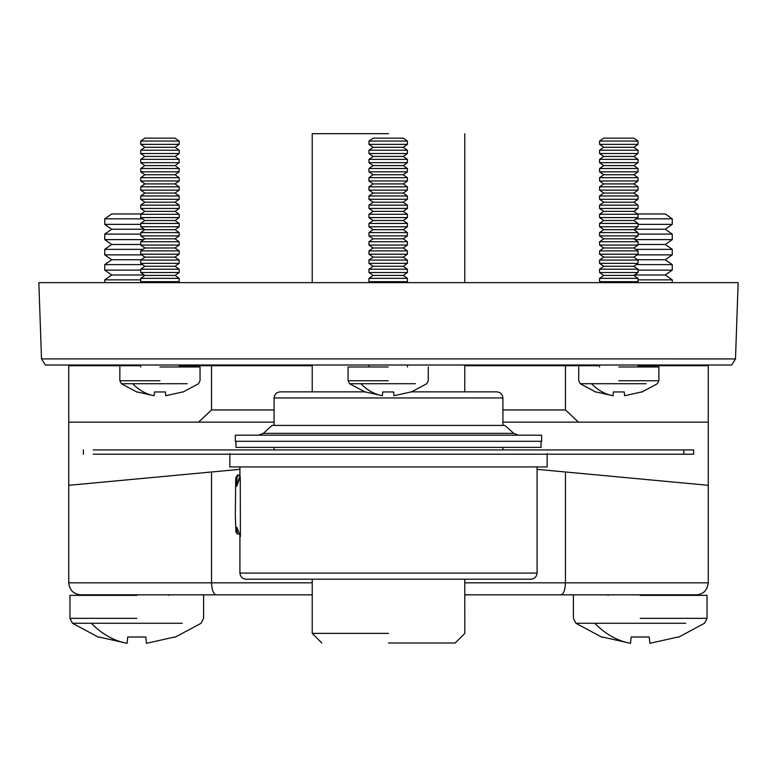 <?xml version="1.0" encoding="UTF-8"?>
<svg xmlns="http://www.w3.org/2000/svg" width="777" height="777" viewBox="0 0 777 777"><rect width="100%" height="100%" fill="white"/><g stroke="black" fill="none" stroke-linecap="round" stroke-linejoin="round"><path stroke-width="1.17" d="M388.5 133.683L312.228 133.683L388.5 133.683M388.5 633.381L312.228 633.381L388.5 633.381M388.5 642.997L455.205 642.997L388.5 642.997M530.934 579.195L246.018 579.195C242.356 578.787 240.326 576.748 239.918 573.096L239.918 535.1M547.154 453.496L547.154 466.919L229.895 466.919M274.126 397.96L502.913 397.96C502.505 394.308 500.466 392.278 496.814 391.861L411.781 391.861M274.087 425.427L274.087 397.96C274.495 394.308 276.534 392.278 280.186 391.861L364.568 391.861M238.471 533.945L237.238 533.916L236.771 527.272L240.404 536.062L240.248 476.748L236.674 486.324L237.092 476.243L237.762 474.834L239.607 475.543M239.345 533.964L237.238 533.916L235.946 532.07L235.324 515.792L235.684 479.739L235.946 477.428L237.762 474.834M239.316 477.564L236.674 486.324M236.771 527.272L240.54 536.344M239.918 475.543L237.092 476.243M641.53 391.958L624.611 395.736L624.232 391.958L613.383 391.958L613.004 395.736L613.383 391.958L613.004 395.736L596.085 391.958M624.611 395.736L624.232 391.958M618.803 366.967L658.896 366.967L618.803 366.967M600.971 282.634L599.582 281.662L638.024 281.662L636.645 282.634M638.024 141.055L599.582 141.055L603.758 138.141L633.857 138.141L638.024 141.055L638.024 144.367L633.857 147.29L638.024 150.214L638.024 153.516L633.857 156.439L638.024 159.363L638.024 162.675L633.857 165.598L638.024 168.522L638.024 171.824L633.857 174.747L638.024 177.671L638.024 180.983L633.857 183.906L638.024 186.82L638.024 190.132L633.857 193.055L638.024 195.979L638.024 199.281L633.857 202.205L638.024 205.128L638.024 208.44L633.857 211.363L638.024 214.287L638.024 217.589L633.857 220.513L638.024 223.436L638.024 226.748L633.857 229.671L638.024 232.595L638.024 235.897L633.857 238.821L638.024 241.744L638.024 245.056L633.857 247.97L638.024 250.893L638.024 254.205L633.857 257.129L638.024 260.052L638.024 263.354L633.857 266.278L638.024 269.201L638.024 272.513L633.857 275.437L638.024 278.36L599.582 278.36L599.582 281.662M638.024 278.36L638.024 281.662M633.857 275.437L603.758 275.437L599.582 272.513L638.024 272.513M603.758 275.437L599.582 278.36M638.024 269.201L599.582 269.201L599.582 272.513M633.857 266.278L603.758 266.278L599.582 263.354L638.024 263.354M603.758 266.278L599.582 269.201M638.024 260.052L599.582 260.052L599.582 263.354M633.857 257.129L603.758 257.129L599.582 254.205L638.024 254.205M603.758 257.129L599.582 260.052M638.024 250.893L599.582 250.893L599.582 254.205M633.857 247.97L603.758 247.97L599.582 245.056L638.024 245.056M603.758 247.97L599.582 250.893M638.024 241.744L599.582 241.744L599.582 245.056M633.857 238.821L603.758 238.821L599.582 235.897L638.024 235.897M603.758 238.821L599.582 241.744M638.024 232.595L599.582 232.595L599.582 235.897M633.857 229.671L603.758 229.671L599.582 226.748L638.024 226.748M603.758 229.671L599.582 232.595M638.024 223.436L599.582 223.436L599.582 226.748M633.857 220.513L603.758 220.513L599.582 217.589L638.024 217.589M603.758 220.513L599.582 223.436M638.024 214.287L599.582 214.287L599.582 217.589M633.857 211.363L603.758 211.363L599.582 208.44L638.024 208.44M603.758 211.363L599.582 214.287M638.024 205.128L599.582 205.128L599.582 208.44M633.857 202.205L603.758 202.205L599.582 199.281L638.024 199.281M603.758 202.205L599.582 205.128M638.024 195.979L599.582 195.979L599.582 199.281M633.857 193.055L603.758 193.055L599.582 190.132L638.024 190.132M603.758 193.055L599.582 195.979M638.024 186.82L599.582 186.82L599.582 190.132M633.857 183.906L603.758 183.906L599.582 180.983L638.024 180.983M603.758 183.906L599.582 186.82M638.024 177.671L599.582 177.671L599.582 180.983M633.857 174.747L603.758 174.747L599.582 171.824L638.024 171.824M603.758 174.747L599.582 177.671M638.024 168.522L599.582 168.522L599.582 171.824M633.857 165.598L603.758 165.598L599.582 162.675L638.024 162.675M603.758 165.598L599.582 168.522M638.024 159.363L599.582 159.363L599.582 162.675M633.857 156.439L603.758 156.439L599.582 153.516L638.024 153.516M603.758 156.439L599.582 159.363M638.024 150.214L599.582 150.214L599.582 153.516M633.857 147.29L603.758 147.29L599.582 144.367L638.024 144.367M603.758 147.29L599.582 150.214M599.582 141.055L599.582 144.367M410.897 391.958L393.978 395.736L393.599 391.958L382.75 391.958L382.371 395.736L382.75 391.958L382.371 395.736L365.452 391.958M393.978 395.736L393.599 391.958M388.179 366.967L348.086 366.967L388.179 366.967M370.338 282.634L368.958 281.662L407.401 281.662L406.012 282.634M407.401 141.055L368.958 141.055L373.125 138.141L403.224 138.141L407.401 141.055L407.401 144.367L403.224 147.29L407.401 150.214L407.401 153.516L403.224 156.439L407.401 159.363L407.401 162.675L403.224 165.598L407.401 168.522L407.401 171.824L403.224 174.747L407.401 177.671L407.401 180.983L403.224 183.906L407.401 186.82L407.401 190.132L403.224 193.055L407.401 195.979L407.401 199.281L403.224 202.205L407.401 205.128L407.401 208.44L403.224 211.363L407.401 214.287L407.401 217.589L403.224 220.513L407.401 223.436L407.401 226.748L403.224 229.671L407.401 232.595L407.401 235.897L403.224 238.821L407.401 241.744L407.401 245.056L403.224 247.97L407.401 250.893L407.401 254.205L403.224 257.129L407.401 260.052L407.401 263.354L403.224 266.278L407.401 269.201L407.401 272.513L403.224 275.437L407.401 278.36L368.958 278.36L368.958 281.662M407.401 278.36L407.401 281.662M403.224 275.437L373.125 275.437L368.958 272.513L407.401 272.513M373.125 275.437L368.958 278.36M407.401 269.201L368.958 269.201L368.958 272.513M403.224 266.278L373.125 266.278L368.958 263.354L407.401 263.354M373.125 266.278L368.958 269.201M407.401 260.052L368.958 260.052L368.958 263.354M403.224 257.129L373.125 257.129L368.958 254.205L407.401 254.205M373.125 257.129L368.958 260.052M407.401 250.893L368.958 250.893L368.958 254.205M403.224 247.97L373.125 247.97L368.958 245.056L407.401 245.056M373.125 247.97L368.958 250.893M407.401 241.744L368.958 241.744L368.958 245.056M403.224 238.821L373.125 238.821L368.958 235.897L407.401 235.897M373.125 238.821L368.958 241.744M407.401 232.595L368.958 232.595L368.958 235.897M403.224 229.671L373.125 229.671L368.958 226.748L407.401 226.748M373.125 229.671L368.958 232.595M407.401 223.436L368.958 223.436L368.958 226.748M403.224 220.513L373.125 220.513L368.958 217.589L407.401 217.589M373.125 220.513L368.958 223.436M407.401 214.287L368.958 214.287L368.958 217.589M403.224 211.363L373.125 211.363L368.958 208.44L407.401 208.44M373.125 211.363L368.958 214.287M407.401 205.128L368.958 205.128L368.958 208.44M403.224 202.205L373.125 202.205L368.958 199.281L407.401 199.281M373.125 202.205L368.958 205.128M407.401 195.979L368.958 195.979L368.958 199.281M403.224 193.055L373.125 193.055L368.958 190.132L407.401 190.132M373.125 193.055L368.958 195.979M407.401 186.82L368.958 186.82L368.958 190.132M403.224 183.906L373.125 183.906L368.958 180.983L407.401 180.983M373.125 183.906L368.958 186.82M407.401 177.671L368.958 177.671L368.958 180.983M403.224 174.747L373.125 174.747L368.958 171.824L407.401 171.824M373.125 174.747L368.958 177.671M407.401 168.522L368.958 168.522L368.958 171.824M403.224 165.598L373.125 165.598L368.958 162.675L407.401 162.675M373.125 165.598L368.958 168.522M407.401 159.363L368.958 159.363L368.958 162.675M403.224 156.439L373.125 156.439L368.958 153.516L407.401 153.516M373.125 156.439L368.958 159.363M407.401 150.214L368.958 150.214L368.958 153.516M403.224 147.29L373.125 147.29L368.958 144.367L407.401 144.367M373.125 147.29L368.958 150.214M368.958 141.055L368.958 144.367M182.673 391.958L165.754 395.736L165.375 391.958L154.526 391.958L154.137 395.736L154.526 391.958L154.137 395.736L137.228 391.958M165.754 395.736L165.375 391.958M159.945 366.967L200.039 366.967L159.945 366.967M142.113 282.634L140.724 281.662L179.166 281.662L177.787 282.634M179.166 141.055L140.724 141.055L144.901 138.141L175 138.141L179.166 141.055L179.166 144.367L175 147.29L179.166 150.214L179.166 153.516L175 156.439L179.166 159.363L179.166 162.675L175 165.598L179.166 168.522L179.166 171.824L175 174.747L179.166 177.671L179.166 180.983L175 183.906L179.166 186.82L179.166 190.132L175 193.055L179.166 195.979L179.166 199.281L175 202.205L179.166 205.128L179.166 208.44L175 211.363L179.166 214.287L179.166 217.589L175 220.513L179.166 223.436L179.166 226.748L175 229.671L179.166 232.595L179.166 235.897L175 238.821L179.166 241.744L179.166 245.056L175 247.97L179.166 250.893L179.166 254.205L175 257.129L179.166 260.052L179.166 263.354L175 266.278L179.166 269.201L179.166 272.513L175 275.437L179.166 278.36L140.724 278.36L140.724 281.662M179.166 278.36L179.166 281.662M175 275.437L144.901 275.437L140.724 272.513L179.166 272.513M144.901 275.437L140.724 278.36M179.166 269.201L140.724 269.201L140.724 272.513M175 266.278L144.901 266.278L140.724 263.354L179.166 263.354M144.901 266.278L140.724 269.201M179.166 260.052L140.724 260.052L140.724 263.354M175 257.129L144.901 257.129L140.724 254.205L179.166 254.205M144.901 257.129L140.724 260.052M179.166 250.893L140.724 250.893L140.724 254.205M175 247.97L144.901 247.97L140.724 245.056L179.166 245.056M144.901 247.97L140.724 250.893M179.166 241.744L140.724 241.744L140.724 245.056M175 238.821L144.901 238.821L140.724 235.897L179.166 235.897M144.901 238.821L140.724 241.744M179.166 232.595L140.724 232.595L140.724 235.897M175 229.671L144.901 229.671L140.724 226.748L179.166 226.748M144.901 229.671L140.724 232.595M179.166 223.436L140.724 223.436L140.724 226.748M175 220.513L144.901 220.513L140.724 217.589L179.166 217.589M144.901 220.513L140.724 223.436M179.166 214.287L140.724 214.287L140.724 217.589M175 211.363L144.901 211.363L140.724 208.44L179.166 208.44M144.901 211.363L140.724 214.287M179.166 205.128L140.724 205.128L140.724 208.44M175 202.205L144.901 202.205L140.724 199.281L179.166 199.281M144.901 202.205L140.724 205.128M179.166 195.979L140.724 195.979L140.724 199.281M175 193.055L144.901 193.055L140.724 190.132L179.166 190.132M144.901 193.055L140.724 195.979M179.166 186.82L140.724 186.82L140.724 190.132M175 183.906L144.901 183.906L140.724 180.983L179.166 180.983M144.901 183.906L140.724 186.82M179.166 177.671L140.724 177.671L140.724 180.983M175 174.747L144.901 174.747L140.724 171.824L179.166 171.824M144.901 174.747L140.724 177.671M179.166 168.522L140.724 168.522L140.724 171.824M175 165.598L144.901 165.598L140.724 162.675L179.166 162.675M144.901 165.598L140.724 168.522M179.166 159.363L140.724 159.363L140.724 162.675M175 156.439L144.901 156.439L140.724 153.516L179.166 153.516M144.901 156.439L140.724 159.363M179.166 150.214L140.724 150.214L140.724 153.516M175 147.29L144.901 147.29L140.724 144.367L179.166 144.367M144.901 147.29L140.724 150.214M140.724 141.055L140.724 144.367M541.054 441.287L541.054 447.387L235.946 447.387L235.946 441.287M731.672 365.015L45.328 365.015L41.511 358.916L38.85 282.634L738.15 282.634L735.489 358.916L731.672 365.015L735.489 358.925L633.857 358.916L41.511 358.916L45.319 365.015M209.712 365.695L209.712 365.015M567.288 365.695L567.288 365.015M541.618 435.188L541.666 441.287L235.334 441.287L235.334 435.188L541.618 435.188M513.675 433.352L263.325 433.352L272.076 425.427L504.924 425.427L513.714 433.352L518.473 435.188M174.66 637.004L146.465 643.317L145.823 637.004L127.749 637.004L127.107 643.317L127.749 637.004L127.107 643.317L98.922 637.004M146.465 643.317L145.823 637.004M136.791 595.357L69.969 595.357L136.791 595.357M110.528 365.695L109.547 365.015M140.724 279.866L104.749 279.866L104.749 282.634M144.279 275L111.713 275L104.749 270.124L140.724 270.124M111.713 275L104.749 279.866M142.521 264.617L104.749 264.617L104.749 270.124M141.161 259.741L111.713 259.741L104.749 254.875L141.676 254.875M111.713 259.741L104.749 264.617M142.929 249.359L104.749 249.359L104.749 254.875M140.724 244.483L111.713 244.483L104.749 239.617L143.764 239.617M111.713 244.483L104.749 249.359M140.724 234.1L104.749 234.1L104.749 239.617M144.279 229.234L111.713 229.234L104.749 224.359L140.724 224.359M111.713 229.234L104.749 234.1M142.521 218.852L104.749 218.852L104.749 224.359M141.161 213.976L111.713 213.976L104.749 218.852M678.078 637.004L649.893 643.317L649.251 637.004L631.177 637.004L630.535 643.317L631.177 637.004L630.535 643.317L602.34 637.004M649.893 643.317L649.251 637.004M640.209 595.357L707.031 595.357L640.209 595.357M666.472 365.695L667.453 365.015M637.587 213.976L665.287 213.976L672.251 218.852L672.251 224.359L665.287 229.234L672.251 234.1L672.251 239.617L665.287 244.483L672.251 249.359L672.251 254.875L665.287 259.741L672.251 264.617L672.251 270.124L665.287 275L672.251 279.866L638.024 279.866M672.251 279.866L672.251 282.634M672.251 270.124L638.024 270.124M665.287 275L634.479 275M672.251 264.617L636.237 264.617M672.251 254.875L637.072 254.875M665.287 259.741L637.587 259.741M672.251 249.359L635.829 249.359M672.251 239.617L634.994 239.617M665.287 244.483L638.024 244.483M672.251 234.1L638.024 234.1M672.251 224.359L638.024 224.359M665.287 229.234L634.479 229.234M672.251 218.852L636.237 218.852M683.799 454.215L93.201 454.215L683.799 454.215L683.799 449.941L93.201 449.941L683.799 449.941L683.799 454.215L693.608 454.215L693.608 449.941L683.799 449.941M599.582 365.695L464.772 365.695M312.228 365.695L179.166 365.695M464.772 594.842L696.241 594.842C703.311 594.356 707.313 590.355 708.245 582.828L708.245 365.695L638.024 365.695M140.724 365.695L68.755 365.695L68.755 485.314L239.918 469.337M312.228 582.828L211.538 582.828C211.898 590.316 213.481 594.327 216.297 594.842L80.759 594.842C73.689 594.356 69.687 590.355 68.755 582.828L68.755 485.314M312.228 594.842L216.297 594.842M560.703 594.842C563.519 594.327 565.102 590.316 565.462 582.828L565.462 471.989L708.245 485.314M537.082 469.337L565.462 471.989M80.759 594.842C73.485 594.114 69.483 590.102 68.745 582.828L211.538 582.828L211.538 471.989M502.913 409.955L565.462 409.955L578.438 422.154L502.913 422.154M274.087 422.154L198.562 422.154L211.538 409.955L274.087 409.955M708.245 422.154L578.438 422.154M198.562 422.154L68.755 422.154M211.538 409.955L211.538 365.695M565.462 409.955L565.462 365.695M239.967 573.096L537.082 573.096C536.674 576.748 534.644 578.787 530.982 579.195M646.085 383.712L591.52 383.712C597.969 390.277 605.128 394.289 613.004 395.736M591.52 383.712L580.225 383.712L595.94 392.142M618.803 380.749L658.896 380.749L618.803 380.749M415.462 383.712L360.897 383.712C367.336 390.277 374.495 394.289 382.371 395.736M360.897 383.712L349.592 383.712L365.307 392.142M388.179 380.749L348.086 380.749L388.179 380.749M187.228 383.712L132.663 383.712C139.112 390.277 146.27 394.289 154.137 395.736M132.663 383.712L121.367 383.712L137.082 392.142M159.945 380.749L119.852 380.749L159.945 380.749M182.255 623.271L91.317 623.271C102.059 634.217 113.986 640.899 127.107 643.317M91.317 623.271L72.484 623.271L98.669 637.315M136.791 618.337L69.969 618.337L136.791 618.337M685.683 623.271L594.745 623.271C605.477 634.217 617.414 640.899 630.535 643.317M594.745 623.271L575.903 623.271L602.097 637.315M640.209 618.337L707.031 618.337L640.209 618.337M708.245 582.828L464.772 582.828M312.228 133.683L312.228 282.634M312.228 365.015L312.228 391.861M312.228 579.195L312.228 633.381L321.795 642.997M455.205 642.997L464.801 633.41L464.772 579.195M464.772 391.861L464.772 365.015M464.772 282.634L464.772 133.683M239.918 466.919L239.918 476.476M537.082 466.919L537.082 573.096M229.846 466.919L229.846 453.496M502.913 397.96L502.913 425.427M502.913 447.387L502.913 449.941M274.087 449.941L274.087 447.387M641.676 392.142L657.391 383.712L658.896 380.749L658.896 366.967M638.024 366.967L638.024 365.015M599.582 365.015L599.582 366.967M578.719 366.967L578.719 380.749L580.225 383.712M411.043 392.142L426.758 383.712L428.263 380.749L428.263 366.967M407.401 366.967L407.401 365.015M368.958 365.015L368.958 366.967M348.086 366.967L348.086 380.749L349.592 383.712M182.818 392.142L198.533 383.712L200.039 380.749L200.039 366.967M179.166 366.967L179.166 365.015M140.724 365.015L140.724 366.967M119.852 366.967L119.852 380.749L121.367 383.712M263.286 433.352L258.527 435.188M174.903 637.315L201.097 623.271L203.603 618.337L203.603 595.357M168.823 595.357L168.823 594.842M104.749 594.842L104.749 595.357M69.969 595.357L69.969 618.337L72.484 623.271M678.331 637.315L704.516 623.271L707.031 618.337L707.031 595.357M672.251 595.357L672.251 594.842M608.177 594.842L608.177 595.357M573.397 595.357L573.397 618.337L575.903 623.271M83.392 454.215L83.392 449.941"/></g></svg>

